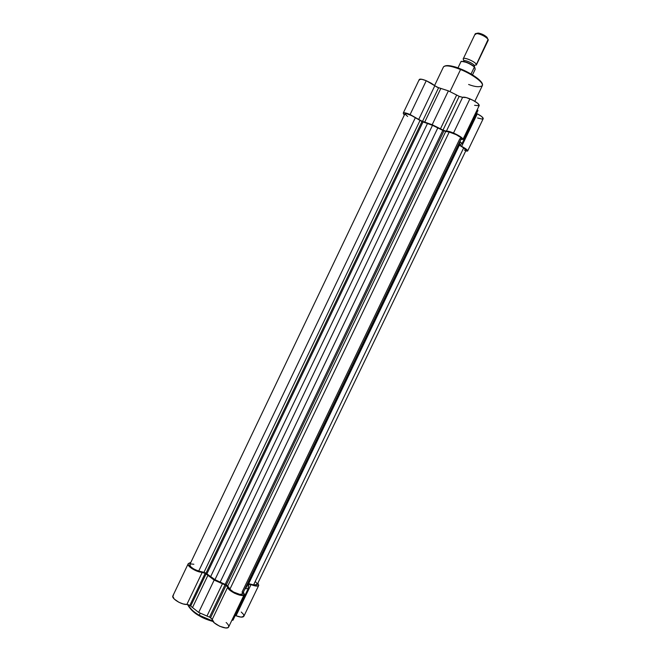 <?xml version="1.0" encoding="UTF-8"?>
<svg xmlns="http://www.w3.org/2000/svg" width="661" height="661" viewBox="0 0 661 661"><rect width="100%" height="100%" fill="white"/><g stroke="black" fill="none" stroke-linecap="round" stroke-linejoin="round"><path stroke-width="0.99" d="M199.192 615.746L199.234 615.267C194.334 612.656 190.583 609.112 187.964 604.617C189.385 608.021 193.144 611.565 199.234 615.267L200.266 613.119L199.234 615.267L212.702 620.993C207.009 619.266 202.522 617.357 199.234 615.267L199.192 615.746C202.555 617.903 207.166 619.82 213.04 621.489L206.447 619.332M188.154 563.85L172.876 595.867C171.166 598.445 181.626 604.906 186.856 604.468L202.233 572.302C197.11 572.5 186.576 566.147 188.162 563.841L190.889 562.304L188.319 563.602L188.104 564.626L191.657 568.419L197.143 571.195L205.183 573.277L214.164 580.077L225.55 585.076L227.748 587.067L212.222 619.44L210.595 617.663L226.079 585.365L227.64 586.704L229.235 589.645L234.316 593.14L239.406 595.082L242.628 595.412L244.314 594.206L243.364 592.165L244.215 594.603C243.108 598.081 227.128 590.769 227.748 587.067L212.222 619.44L210.066 617.374L198.68 612.425L189.823 605.402L205.183 573.277L206.083 573.897L190.715 606.038L188.253 604.708L183.138 603.939L178.842 602.254L174.215 599.023L172.794 596.106M244.991 588.761L248.206 588.563L248.858 584.159L257.038 586.092L258.715 585.39L257.889 583.101L258.732 585.357C257.79 586.53 255.22 586.282 251.015 584.605L236.043 615.763L235.266 615.482L236.043 615.763C240.257 617.399 242.868 617.564 243.876 616.25L241.141 617.118L236.043 615.763L251.015 584.605L248.519 584.374L248.206 588.563L233.002 620.183L231.854 620.315L233.002 620.183L248.206 588.563L244.991 588.761M241.257 612.045L243.537 614.416L243.859 616.275L258.732 585.365M226.145 622.555L226.847 623.174M227.458 623.786L228.632 625.521L228.689 626.909M228.673 626.934L227.615 627.752L225.55 627.925L219.683 626.273L214.255 622.811L212.222 619.44C211.429 623.505 227.401 630.768 228.673 626.934L244.215 594.603M173.05 595.602L173.546 595.214M204.588 618.539L200.936 616.738M197.523 614.713L191.905 610.359L188.616 606.17M205.183 573.277L189.823 605.402L186.856 604.468L202.233 572.302L205.183 573.277M206.083 573.897L190.715 606.038L192.508 607.542L207.909 575.343L206.083 573.897M192.508 607.542L198.68 612.425L214.164 580.077L207.909 575.343L192.508 607.542M198.68 612.425L206.959 616.06L222.443 583.754L214.164 580.077L198.68 612.425M222.443 583.754L206.959 616.06L209.512 617.126L224.996 584.836L222.443 583.754M226.079 585.365L210.595 617.663L209.512 617.126L224.996 584.836L226.079 585.365M404.92 113.849L406.936 113.832L411.704 115.625L421.982 121.541L205.992 573.186L203.968 572.343L419.991 120.517L203.968 572.343L198.738 571.021L415.389 117.625C410.051 114.609 406.565 113.345 404.92 113.841L189.798 564.593C190.046 566.948 193.029 569.096 198.738 571.021L415.389 117.625L421.982 121.541L432.492 125.334L445.721 131.481L227.723 586.084L226.269 584.911L443.944 130.903L226.269 584.911L225.161 584.374L442.804 130.366L432.492 125.334L214.965 579.647L210.644 576.656L427.502 123.475L423.032 121.938L206.91 573.814L205.992 573.186L421.982 121.541L423.032 121.938L206.91 573.814L210.644 576.656L427.502 123.475L432.492 125.334L214.965 579.647L220.179 582.167L437.83 127.879L220.179 582.167L225.161 584.374L442.804 130.366L445.721 131.481L227.723 586.084L229.954 589.091L449.216 132.043L445.721 131.481L449.216 132.043L229.954 589.091C232.193 592.438 241.901 596.04 242.579 593.793L461.271 138.595C462.179 137.554 452.917 132.514 449.216 132.043L456.363 134.745L460.444 137.331L461.279 138.587L459.841 138.76L242.083 592.074L242.661 593.33M460.023 142.66L246.313 587.472L245.553 587.604L246.313 587.472L460.023 142.66L459.56 142.148L460.023 142.66M466.079 150.204L464.972 148.783L458.941 144.916L459.354 145.189L248.685 583.638L248.197 583.539L253.593 584.878L463.675 147.899L459.354 145.189L248.685 583.638L253.593 584.878L257.17 584.588L466.079 150.196L463.675 147.899L253.593 584.878L255.799 585.175L257.179 584.58M466.038 150.254L464.485 150.278M407.663 116.476L404.896 113.94M257.212 584.481L256.518 582.804M256.022 582.283L255.419 581.754M193.871 564.246L190.938 563.957L189.889 564.453M189.798 564.585L190.732 566.741L193.648 568.914L197.482 570.65L205.497 572.922L214.965 579.647L226.731 585.2L230.59 589.819L233.622 592.066L239.869 594.396L242.57 593.809M482.092 83.74C480.919 78.932 466.633 71.14 460.973 69.091L460.568 69.529C466.889 71.661 484.017 81.526 482.332 85.674C479.679 87.359 475.102 86.963 468.616 84.476M419.256 79.527L421.867 79.295L426.254 80.716C422.263 79.138 419.933 78.733 419.264 79.518L403.268 113.039C403.871 112.403 406.151 112.907 410.109 114.535L426.254 80.716L431.187 83.187L437.02 87.161L448.398 90.854L459.717 96.597L462.609 97.332L446.357 131.233C447.398 130.886 449.786 131.481 453.512 133.018L469.913 98.853C466.162 97.349 463.725 96.845 462.609 97.332L466.294 97.588L472.855 100.216L477.663 103.24L479.217 105.537C479.06 103.818 475.961 101.596 469.913 98.853L453.512 133.018L448.918 131.407L444.589 130.861L432.178 124.714L420.941 120.781L410.109 114.535L405.78 113.014L403.425 112.874L403.375 113.585L403.268 113.039M434.566 85.558L443.424 67.025C445.497 64.563 451.323 65.241 460.891 69.058C472.904 73.941 484.306 82.129 482.332 85.674C484.158 82.939 472.78 74.412 460.568 69.529L449.976 91.648L460.568 69.529C450.86 65.769 445.142 64.935 443.424 67.025C445.068 64.216 455.239 67.248 460.568 69.529L460.973 69.091C454.859 66.356 449.563 65.323 445.084 66.009M419.322 80.155L419.223 79.667M479.018 105.76L474.581 105.297M477.234 109.676L477.969 110.453L477.234 109.676M467.682 150.956L465.666 151.047L467.583 151.072L467.302 150.088L461.642 146.37C465.724 148.518 467.732 150.047 467.682 150.956L483.208 118.683C483.331 117.625 481.365 115.997 477.292 113.808L481.464 116.377L483.241 118.369L481.968 119.054L477.622 117.989M461.642 146.37L459.692 144.99L462.072 143.536L459.882 141.487L462.072 143.536L477.969 110.453L462.072 143.536L459.692 144.883L461.642 146.37L477.292 113.808L461.642 146.37M460.824 139.529L462.973 139.322L462.072 137.951L453.512 133.018C459.544 135.778 462.692 137.901 462.956 139.388L460.824 139.529M403.375 113.585L404.292 115.163L403.375 113.585M462.865 69.892L473.631 75.61L480.712 81.328M481.34 82.138L482.043 83.542M445.456 65.844L450.744 65.91L459.098 68.356M434.806 85.773L426.254 80.716L410.109 114.535L418.71 119.443L434.806 85.773L438.582 87.756L422.486 121.401L418.71 119.443L434.806 85.773M422.486 121.401L424.709 122.136L440.829 88.434L438.582 87.756L422.486 121.401M432.178 124.714L448.398 90.854L440.829 88.434L424.709 122.136L432.178 124.714L440.457 128.845L456.668 95.019L448.398 90.854L432.178 124.714M440.457 128.845L442.969 130.134L459.18 96.324L456.668 95.019L440.457 128.845M462.609 97.332L446.357 131.233L442.969 130.134L459.18 96.324L462.609 97.332M463.7 60.027L463.254 59.275C461.956 56.045 475.837 61.663 476.35 64.588L474.639 65.456M474.441 65.794C474.135 63.778 464.691 59.449 463.675 60.853C464.691 59.449 474.135 63.778 474.441 65.794L474.243 66.571L474.441 65.794M476.325 65.042L488.182 40.329L476.35 64.588L488.082 39.462M475.176 68.975L474.606 66.926L475.176 69.273L472.499 74.9L475.11 69.455M474.02 66.389L467.418 62.597L461.593 61.333C465.617 61.448 469.93 63.274 474.524 66.844L474.532 66.844C469.574 63.018 465.088 61.217 461.072 61.432L457.949 67.934L461.014 61.523C464.89 61.407 469.36 63.216 474.416 66.968L474.416 66.968C469.36 63.216 464.89 61.407 461.014 61.523M471.029 74.024L474.416 66.968L471.029 74.024M475.069 34.595L476.738 33.537C480.869 34.174 484.48 35.901 487.562 38.718L487.058 37.338L483.802 34.975L479.564 33.29L476.862 33.281M487.562 38.718L488.223 39.825C487.934 37.049 475.78 31.711 475.102 34.058L463.262 58.788C463.84 56.648 475.961 62.018 476.35 64.588M487.116 37.396C484.538 35.033 481.514 33.587 478.052 33.05L476.664 33.529M463.254 59.275L463.262 58.788M213.065 621.53L199.168 615.763M199.093 615.722C190.913 611.359 187.046 604.129 187.881 604.6M482.332 85.674L474.829 101.298M479.217 105.537L462.956 139.38M474.515 65.637L474.226 66.554M463.402 61.374L463.766 60.597M476.738 33.537L478.052 33.05"/></g></svg>
